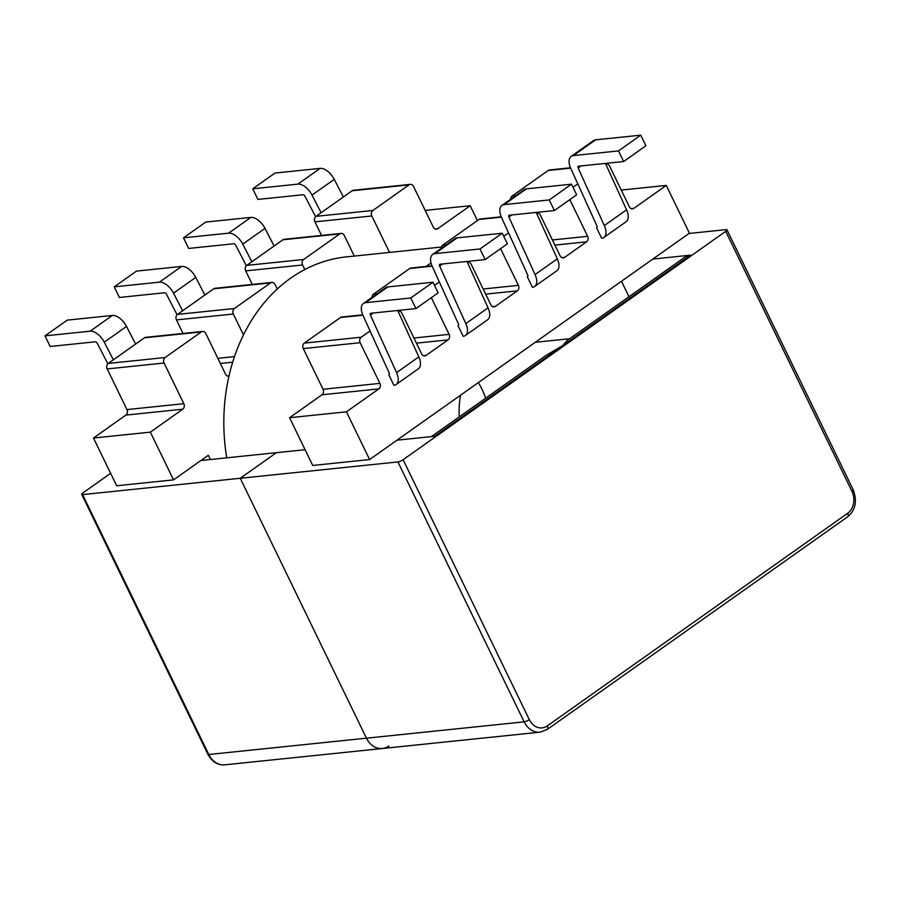 <?xml version="1.0" encoding="UTF-8"?>
<svg xmlns="http://www.w3.org/2000/svg" width="900" height="900" viewBox="0 0 900 900"><rect width="100%" height="100%" fill="white"/><g stroke="black" fill="none" stroke-linecap="round" stroke-linejoin="round"><path stroke-width="1.35" d="M459.304 416.846A72.99 58.657 -95.9 0 1 460.564 395.179M628.976 296.73L621.472 281.273M173.542 479.869L116.663 485.764L93.487 438.03L125.888 415.091A4.05 3.262 -95.9 0 0 126.945 409.59L107.201 368.921A4.05 3.262 -95.9 0 1 108.27 363.42L144.416 337.826A4.05 3.262 -95.9 0 1 145.721 337.331L202.601 331.436A4.05 3.262 84.1 0 0 201.296 331.931L165.15 357.525A4.05 3.262 84.1 0 0 164.081 363.026L183.825 403.695A4.05 3.262 84.1 0 1 182.768 409.196L150.368 432.135L173.542 479.869L208.305 455.265L210.375 459.517M202.601 331.436A4.05 3.262 84.1 0 1 205.796 333.495L225.54 374.164A4.05 3.262 84.1 0 0 228.746 376.234A4.05 3.262 84.1 0 0 228.949 376.2A174.364 140.13 -95.9 0 1 243.472 334.901L233.325 314.01L176.456 319.905L183.037 333.461M176.456 319.905A4.05 3.262 -95.9 0 1 177.514 314.392L213.671 288.799A4.05 3.262 -95.9 0 1 214.965 288.304L271.845 282.409A4.05 3.262 84.1 0 0 270.551 282.915L234.394 308.498A4.05 3.262 84.1 0 0 233.325 314.01M354.308 256.072L344.295 235.451A4.05 3.262 84.1 0 0 341.089 233.393A4.05 3.262 84.1 0 0 339.795 233.888L303.637 259.481A4.05 3.262 84.1 0 0 302.58 264.983L245.7 270.877L252.281 284.434M245.7 270.877A4.05 3.262 -95.9 0 1 246.757 265.376L282.915 239.782A4.05 3.262 -95.9 0 1 284.22 239.287L341.089 233.393M321.536 235.417L314.944 221.861A4.05 3.262 -95.9 0 1 316.012 216.349L352.159 190.755A4.05 3.262 -95.9 0 1 353.464 190.26L410.344 184.365A4.05 3.262 84.1 0 0 409.039 184.871L372.892 210.465A4.05 3.262 84.1 0 0 371.824 215.966L389.531 252.428M485.145 259.571L479.993 248.963L502.245 233.213L507.397 243.821L485.145 259.571L440.021 264.24A2.025 1.103 -125.3 0 0 439.706 264.352A2.025 1.103 -125.3 0 0 439.65 266.062L465.817 323.595A14.197 7.695 54.7 0 1 465.368 335.52A14.197 7.695 54.7 0 1 463.174 336.308L458.021 325.699L458.55 325.327M527.794 276.311L527.276 276.683L532.418 287.291A14.197 7.695 54.7 0 0 534.611 286.493A14.197 7.695 54.7 0 0 535.061 274.579L557.314 258.829A14.197 7.695 54.7 0 1 556.864 270.743L534.611 286.493M597.038 227.284L596.52 227.655L601.673 238.264A14.197 7.695 54.7 0 0 603.855 237.476A14.197 7.695 54.7 0 0 604.316 225.562L626.558 209.812A14.197 7.695 54.7 0 1 626.107 221.726L603.855 237.476M360.157 342.72L303.277 348.604L323.021 389.272A4.05 3.262 -95.9 0 1 321.964 394.785L289.564 417.713L312.739 465.457L369.619 459.562L346.433 411.817L378.832 388.89A4.05 3.262 -95.9 0 0 379.901 383.377L360.157 342.72A4.05 3.262 -95.9 0 1 361.215 337.207L370.069 330.952M369.619 459.562L689.434 233.156L666.259 185.422L621.248 190.08M605.812 164.194A4.05 3.262 -95.9 0 1 606.409 164.059A4.05 3.262 -95.9 0 1 609.615 166.118L629.359 206.786A4.05 3.262 -95.9 0 0 632.554 208.856A4.05 3.262 -95.9 0 0 633.859 208.35L666.259 185.422M572.996 187.29L577.811 183.881M569.824 199.62L587.644 236.317A4.05 3.262 -95.9 0 1 586.575 241.819L564.604 257.377A4.05 3.262 -95.9 0 1 563.31 257.873A4.05 3.262 -95.9 0 1 560.115 255.814L540.36 215.145A4.05 3.262 -95.9 0 0 537.165 213.075A4.05 3.262 -95.9 0 0 536.569 213.21M503.752 236.317L508.567 232.909M467.314 262.238A4.05 3.262 -95.9 0 1 467.921 262.102A4.05 3.262 -95.9 0 1 471.116 264.161L490.86 304.83A4.05 3.262 -95.9 0 0 494.066 306.9A4.05 3.262 -95.9 0 0 495.36 306.394L517.331 290.846A4.05 3.262 -95.9 0 0 518.4 285.345L500.58 248.648M434.498 285.334L439.312 281.925M398.07 311.254A4.05 3.262 -95.9 0 1 398.666 311.119A4.05 3.262 -95.9 0 1 401.873 313.189L421.616 353.846A4.05 3.262 -95.9 0 0 424.811 355.916A4.05 3.262 -95.9 0 0 426.116 355.421L448.088 339.863A4.05 3.262 -95.9 0 0 449.145 334.361L431.325 297.664M415.901 308.588L410.749 297.979L432.99 282.229L438.142 292.838L415.901 308.588L370.777 313.267A2.025 1.103 -125.3 0 0 370.463 313.38A2.025 1.103 -125.3 0 0 370.395 315.079L396.574 372.623A14.197 7.695 54.7 0 1 396.113 384.536A14.197 7.695 54.7 0 1 393.93 385.335L388.777 374.726L389.295 374.355M271.845 282.409A4.05 3.262 84.1 0 1 275.04 284.479L277.256 289.024A174.364 140.13 -95.9 0 1 304.785 269.539A174.364 140.13 -95.9 0 1 346.399 256.894L441.484 247.039M304.785 269.539L302.58 264.983M510.536 199.316A4.05 3.262 -95.9 0 1 512.089 196.042L548.235 170.449A4.05 3.262 -95.9 0 1 549.54 169.954L570.499 167.782M303.277 348.604A4.05 3.262 -95.9 0 1 304.335 343.103L340.493 317.509A4.05 3.262 -95.9 0 1 341.798 317.014L362.756 314.843M289.564 417.713L346.433 411.817M93.487 438.03L150.368 432.135M410.344 184.365A4.05 3.262 84.1 0 1 413.539 186.435L433.282 227.104A4.05 3.262 84.1 0 0 436.489 229.162A4.05 3.262 84.1 0 0 437.782 228.667L470.183 205.729L425.171 210.398M470.183 205.729L477.405 220.59M441.281 248.333A4.05 3.262 -95.9 0 1 442.834 245.059L478.991 219.465A4.05 3.262 -95.9 0 1 480.285 218.97L501.244 216.799M372.037 297.36A4.05 3.262 -95.9 0 1 373.59 294.086L409.736 268.493A4.05 3.262 -95.9 0 1 411.041 267.998L432 265.826M226.732 457.819A174.364 140.13 -95.9 0 1 228.949 376.2M243.472 334.901A174.364 140.13 -95.9 0 1 277.256 289.024M426.218 266.423A174.364 140.13 -95.9 0 1 431.021 262.946M640.732 135.169L618.491 150.919L623.644 161.528L645.885 145.778L640.732 135.169L595.62 139.838A14.197 7.695 -125.3 0 0 593.426 140.636L571.174 156.386A14.197 7.695 -125.3 0 0 570.724 168.3L596.891 225.844A2.025 1.103 54.7 0 1 596.835 227.542A2.025 1.103 54.7 0 1 596.52 227.655M605.452 163.406L626.558 209.812M623.644 161.528L578.52 166.196A2.025 1.103 -125.3 0 0 578.205 166.309A2.025 1.103 -125.3 0 0 578.137 168.019L604.316 225.562M618.491 150.919L573.368 155.588A14.197 7.695 -125.3 0 0 571.174 156.386M554.389 210.544L576.641 194.794L571.489 184.185L549.236 199.935L554.389 210.544L509.265 215.224A2.025 1.103 -125.3 0 0 508.961 215.336A2.025 1.103 -125.3 0 0 508.894 217.035L535.061 274.579M549.236 199.935L504.124 204.615A14.197 7.695 -125.3 0 0 501.93 205.403A14.197 7.695 -125.3 0 0 501.48 217.328L527.648 274.86A2.025 1.103 54.7 0 1 527.58 276.57A2.025 1.103 54.7 0 1 527.276 276.683M571.489 184.185L526.365 188.865A14.197 7.695 -125.3 0 0 524.171 189.653L501.93 205.403M536.209 212.434L557.314 258.829M479.993 248.963L434.869 253.631A14.197 7.695 -125.3 0 0 432.686 254.43A14.197 7.695 -125.3 0 0 432.225 266.344L458.404 323.887A2.025 1.103 54.7 0 1 458.336 325.586A2.025 1.103 54.7 0 1 458.021 325.699M502.245 233.213L457.121 237.881A14.197 7.695 -125.3 0 0 454.928 238.68L432.686 254.43M466.965 261.45L488.059 307.845A14.197 7.695 54.7 0 1 487.609 319.77L465.368 335.52M432.99 282.229L387.866 286.909A14.197 7.695 -125.3 0 0 385.684 287.696L363.431 303.446A14.197 7.695 -125.3 0 0 362.981 315.371L389.149 372.904A2.025 1.103 54.7 0 1 389.093 374.614A2.025 1.103 54.7 0 1 388.777 374.726M397.71 310.478L418.815 356.873A14.197 7.695 54.7 0 1 418.365 368.786L396.113 384.536M410.749 297.979L365.625 302.659A14.197 7.695 -125.3 0 0 363.431 303.446M315.585 216.72L305.032 196.312A2.025 1.103 -125.3 0 0 303.019 194.737L257.895 199.417L252.743 188.809L274.995 173.059L320.119 168.379A14.197 7.695 -125.3 0 1 334.26 179.359L343.361 196.987M321.12 212.737L312.007 195.109A14.197 7.695 -125.3 0 0 297.866 184.129L252.743 188.809M246.33 265.748L235.789 245.329A2.025 1.103 -125.3 0 0 233.764 243.765L188.651 248.434L183.499 237.825L205.74 222.075L250.864 217.406A14.197 7.695 -125.3 0 1 265.005 228.375L274.118 246.015M251.865 261.765L242.764 244.125A14.197 7.695 -125.3 0 0 228.623 233.156L183.499 237.825M204.874 295.031L195.761 277.403A14.197 7.695 -125.3 0 0 181.62 266.423L136.496 271.102L114.244 286.852L119.396 297.461L164.52 292.781A2.025 1.103 -125.3 0 1 166.545 294.356L177.086 314.764M182.621 310.781L173.509 293.152A14.197 7.695 -125.3 0 0 159.368 282.173L114.244 286.852M135.619 344.048L126.517 326.419A14.197 7.695 -125.3 0 0 112.376 315.45L67.252 320.119L45 335.869L50.152 346.478L95.276 341.809A2.025 1.103 -125.3 0 1 97.29 343.373L107.843 363.78M113.377 359.798L104.265 342.169A14.197 7.695 -125.3 0 0 90.124 331.2L45 335.869M388.957 746.01A20.273 16.29 -95.9 0 1 382.455 748.496A20.273 16.29 -95.9 0 1 366.457 738.18L240.255 478.271L82.586 494.606A4.05 0.99 154.1 0 1 81.72 494.404A4.05 0.99 154.1 0 1 82.969 492.885L110.621 473.31M305.089 449.707L276.412 452.678L240.255 478.271L276.412 452.678L200.914 460.496M478.35 382.59A69.941 56.216 -95.9 0 1 485.662 398.194M688.995 233.471L726.097 229.624A4.05 0.99 154.1 0 1 726.964 229.826L853.166 489.724C857.408 501.086 855.551 510.12 847.609 516.825L547.256 729.45L540.135 732.161A20.273 16.29 -95.9 0 1 524.137 721.845L366.457 738.18A20.273 16.29 84.1 0 0 382.455 748.496L224.786 764.831A20.273 16.29 84.1 0 1 208.789 754.504A4.05 0.99 154.1 0 1 207.922 754.312C212.164 761.895 217.789 765.394 224.786 764.831M726.964 229.826A4.05 0.99 154.1 0 1 725.715 231.345L403.11 459.72A4.05 0.99 154.1 0 1 397.935 461.936L240.255 478.271L366.457 738.18L208.789 754.504L82.586 494.606M567.135 340.515L562.613 345.713L690.536 255.15A37.508 20.329 54.7 0 0 684.754 257.254L567.135 340.515M652.849 259.065L690.536 255.15M396.99 440.179L434.689 436.275L562.613 345.713L546.514 355.106L431.37 436.624M512.089 196.042L515.689 195.671M570.645 168.131L548.235 170.449M564.604 257.377L561.938 257.659M586.575 241.819L554.918 245.104M587.644 236.317L552.42 239.963M314.944 221.861L371.824 215.966M518.4 285.345L483.176 288.99M495.36 306.394L492.694 306.675M517.331 290.846L485.662 294.12M379.901 383.377L323.021 389.272M378.832 388.89L321.964 394.785M107.201 368.921L164.081 363.026M126.945 409.59L183.825 403.695M125.888 415.091L182.768 409.196M449.145 334.361L413.921 338.006M426.116 355.421L423.439 355.691M448.088 339.863L416.419 343.147M227.374 376.009L229.039 375.84M220.343 363.454L232.695 362.183M217.856 358.324L234.495 356.603M633.859 208.35L631.181 208.631M435.116 228.949L437.782 228.667M501.401 217.148L478.991 219.465M446.434 244.688L442.834 245.059M432.146 266.164L409.736 268.493M377.19 293.715L373.59 294.086M362.902 315.191L340.493 317.509M361.215 337.207L304.335 343.103M352.159 190.755L409.039 184.871M316.012 216.349L372.892 210.465M339.795 233.888L282.915 239.782M303.637 259.481L246.757 265.376M213.671 288.799L270.551 282.915M234.394 308.498L177.514 314.392M144.416 337.826L201.296 331.931M108.27 363.42L165.15 357.525M595.62 139.838L573.368 155.588M578.137 168.019L581.085 165.938M526.365 188.865L504.124 204.615M508.894 217.035L511.83 214.954M434.869 253.631L457.121 237.881M442.586 263.981L439.65 266.062M488.059 307.845L465.817 323.595M365.625 302.659L387.866 286.909M373.343 312.998L370.395 315.079M418.815 356.873L396.574 372.623M312.007 195.109L334.26 179.359M297.866 184.129L320.119 168.379M242.764 244.125L265.005 228.375M228.623 233.156L250.864 217.406M195.761 277.403L173.509 293.152M181.62 266.423L159.368 282.173M126.517 326.419L104.265 342.169M112.376 315.45L90.124 331.2M397.935 461.936L524.137 721.845A4.05 0.99 -25.9 0 0 529.312 719.617L403.11 459.72M547.256 729.45A4.05 2.194 -125.3 0 0 547.312 725.895A16.223 13.039 -95.9 0 1 529.312 719.617M847.609 516.825A4.05 2.194 -125.3 0 0 847.665 513.27L547.312 725.895M853.166 489.724A4.05 0.99 154.1 0 1 851.918 491.254A16.223 13.039 -95.9 0 1 847.665 513.27M851.918 491.254L725.715 231.345M606.409 164.059L605.779 164.126M536.535 213.143L537.165 213.075M467.921 262.102L467.291 262.17M398.666 311.119L398.036 311.186M81.72 494.404L207.922 754.312M540.135 732.161L382.455 748.496M535.264 342.293L569.655 338.738"/></g></svg>
